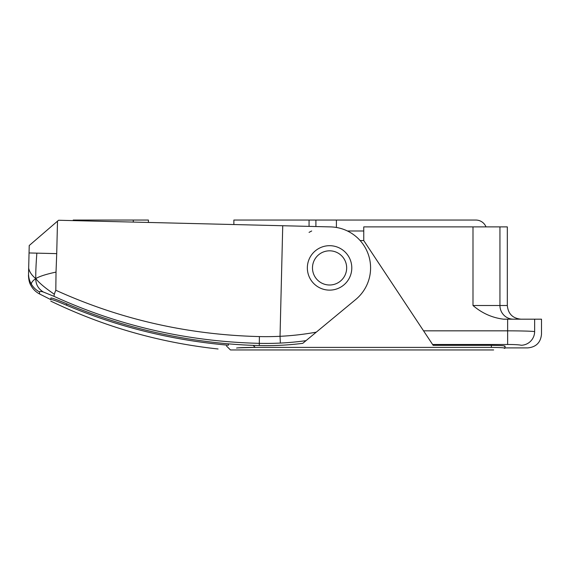 <?xml version="1.0" encoding="UTF-8"?>
<svg xmlns="http://www.w3.org/2000/svg" width="570" height="570" viewBox="0 0 570 570"><rect width="100%" height="100%" fill="white"/><g stroke="black" fill="none" stroke-linecap="round" stroke-linejoin="round"><path stroke-width="0.85" d="M309.061 226.376L309.061 220.056L475.872 220.056A10.937 10.937 0 0 1 486.011 226.888M336.407 220.056L336.407 227.466M347.451 230.993L363.753 230.993M462.883 220.056L475.872 220.056M309.061 220.056L233.864 220.056L233.864 224.537M315.901 220.056L315.901 226.546M318.516 254.876A17.093 17.093 0 0 1 346.389 264.851A17.093 17.093 0 0 1 323.81 284.002A17.093 17.093 0 0 1 318.516 254.876M55.817 290.251A6.833 1.197 114.7 0 0 54.349 294.248C45.329 288.156 39.138 282.948 35.775 278.623C35.718 284.266 38.211 288.712 43.256 291.968L54.164 296.407C118.788 325.919 187.181 341.565 259.343 343.354A288.064 279.97 -2.8 0 0 280.362 343.069L280.034 336.307A284.33 276.008 177.2 0 1 259.393 336.578C187.801 334.804 119.942 319.364 55.817 290.251L56.024 272.097C46.035 274.227 39.287 276.407 35.775 278.623C35.675 272.453 36.031 263.96 36.858 253.144L56.715 253.629L57.506 221.167L29.227 245.528L29.049 252.952L36.858 253.144M56.024 272.097L56.715 253.629M54.349 294.248A6.833 1.197 114.7 0 0 54.164 296.407M35.775 278.623C32.697 280.732 31.243 282.599 31.4 284.223A20.506 20.449 -178.6 0 1 28.55 273.315L28.678 268.114C29.376 271.819 31.742 275.324 35.775 278.623M28.5 275.26C28.357 273.828 28.5 281.673 30.595 284.801C32.611 288.812 35.611 291.868 39.572 293.978L39.615 291.968A20.506 20.449 -178.6 0 1 31.4 284.223M39.615 291.968C39.622 291.27 40.84 291.27 43.256 291.968M228.556 343.853L228.406 345.221C214.641 350.244 214.641 350.244 228.406 345.221C171.791 340.219 117.869 326.902 66.64 305.271C56.993 301.167 51.713 299.25 50.816 299.535C50.766 301.644 50.766 301.644 50.816 299.535L50.851 298.032C51.749 297.747 57.029 299.663 66.683 303.789C117.926 325.52 171.883 338.872 228.556 343.853A499.698 499.698 0 0 0 259.293 345.548A289.083 289.083 0 0 0 302.777 343.332L316.286 332.153A280.048 280.048 0 0 1 280.034 336.307L282.734 225.734L330.572 226.903A41.019 41.019 0 0 1 355.723 299.507L316.286 332.153M351.783 268.449A22.216 22.216 0 0 1 317.996 286.874A22.216 22.216 0 0 1 318.936 248.399A22.216 22.216 0 0 1 351.783 268.449M29.227 245.528L28.678 268.114M57.506 221.167L58.568 220.255L282.734 225.734M259.393 336.578L259.293 345.548M309.061 232.389A41.019 41.019 0 0 1 311.69 230.993M73.209 220.611L73.209 220.056L148.407 220.056L148.407 222.45M236.586 348.056C228.363 350.586 228.363 350.586 236.586 348.056C238.737 347.55 251.235 347.365 255.26 347.401L238.174 347.85M360.147 240.561L363.753 240.561L433.164 345.349L491.383 345.349L491.383 347.401C501.807 347.529 506.124 347.857 504.343 348.384C490.029 350.464 490.029 350.464 504.343 348.384C490.029 350.464 490.029 350.464 504.343 348.384L505.056 348.17L505.056 346.118M491.383 347.401L255.26 347.401L253.166 345.363M491.383 345.349C501.807 345.47 506.124 345.798 504.343 346.332M432.587 344.472L507.635 344.472C514.945 344.522 519.448 344.786 521.137 345.249C530.043 348.769 530.043 348.769 521.137 345.249A13.673 13.473 -68.7 0 0 534.639 331.597C531.261 331.142 522.263 330.885 507.635 330.835L423.553 330.835M534.639 331.597C543.773 335.089 543.773 335.089 534.639 331.597L534.639 319.179L507.635 319.179L507.635 344.472M534.639 319.179L541.5 319.179L541.5 334.219C540.688 342.513 536.128 347.066 527.827 347.892L505.056 347.892M513.42 319.179A13.673 13.473 90 0 1 499.94 305.506L472.993 305.506C481.985 313.215 492.174 317.775 503.559 319.179L507.635 319.179M499.94 226.888L507.321 226.888L507.321 305.506L499.94 305.506L499.94 226.888L472.993 226.888L472.993 305.506M363.753 240.561L363.753 226.888L472.993 226.888M66.64 305.271L66.683 303.789M280.362 343.069A286.824 286.824 0 0 0 306.005 340.661M85.422 220.056L85.422 220.911M133.28 220.056L133.28 222.079M50.78 301.117C103.783 326.703 159.55 342.656 218.068 348.983M50.816 299.62L39.615 293.999M493.649 349.944L230.444 349.944L226.44 345.94M507.321 305.506C508.127 313.814 512.687 318.373 520.994 319.179"/></g></svg>
